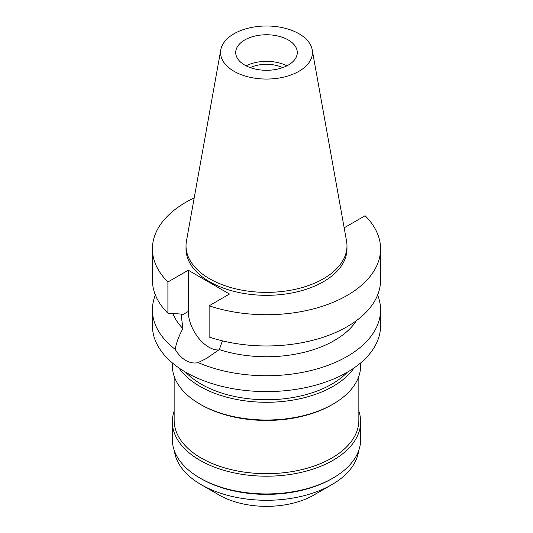 <?xml version="1.0" encoding="UTF-8"?>
<svg xmlns="http://www.w3.org/2000/svg" width="533" height="533" viewBox="0 0 533 533"><rect width="100%" height="100%" fill="white"/><g stroke="black" fill="none" stroke-linecap="round" stroke-linejoin="round"><path stroke-width="0.8" d="M234.014 33.766A45.945 26.53 180 0 1 281.87 27.523A45.945 26.53 180 0 1 312.205 49.789A45.945 26.53 180 0 1 298.986 71.282A45.945 26.53 180 0 1 246.746 76.479A45.945 26.53 180 0 1 220.795 49.789A45.945 26.53 180 0 1 234.014 33.766M244.734 39.962A30.781 17.769 0 0 0 235.719 52.527A30.781 17.769 0 0 0 254.721 68.944A30.781 17.769 0 0 0 288.266 65.093A30.781 17.769 0 0 0 297.281 52.527A30.781 17.769 0 0 0 278.279 36.104A30.781 17.769 0 0 0 244.734 39.962M312.205 49.789L346.557 241.116A80.483 46.471 180 0 1 346.983 245.906A80.483 46.471 180 0 1 323.411 278.766A80.483 46.471 180 0 1 235.699 288.833A80.483 46.471 180 0 1 186.017 245.906A80.483 46.471 180 0 1 186.443 241.116L220.795 49.789M186.017 245.906L186.017 248.864A80.483 46.471 0 0 0 235.699 291.791A80.483 46.471 0 0 0 323.411 281.717A80.483 46.471 0 0 0 346.983 248.864L346.983 245.906M344.038 227.098L344.731 227.498L365.098 215.738A114.075 65.859 180 0 1 380.575 248.864A114.075 65.859 180 0 1 347.163 295.429A114.075 65.859 180 0 1 209.129 305.789L229.496 294.029L188.269 270.224L167.902 281.984A114.075 65.859 180 0 1 152.425 248.864A114.075 65.859 180 0 1 185.837 202.293A114.075 65.859 180 0 1 194.199 197.916M172.892 313.551A95.967 55.405 0 0 0 182.946 328.594L181.233 315.536L188.269 311.472L188.269 270.224M152.425 248.864L152.425 280.105A114.075 65.859 0 0 0 167.902 313.224L181.233 314.064L181.233 315.536M167.902 281.984L167.902 313.224M218.803 349.968A29.155 16.829 60 0 1 208.883 347.176A29.155 16.829 60 0 1 188.269 311.472M380.575 248.864L380.575 280.105A114.075 65.859 0 0 1 347.163 326.676A114.075 65.859 0 0 1 209.129 337.029L209.129 305.789M155.376 294.989A114.075 65.859 180 0 0 152.425 309.873A114.075 65.859 180 0 0 175.17 349.342C178.169 354.352 181.726 358.069 185.837 360.481C189.995 362.84 194.099 363.546 198.143 362.6L206.224 358.569L219.296 349.581L222.408 340.847M219.296 349.581A95.967 55.405 0 0 0 334.358 340.52A95.967 55.405 0 0 0 356.504 320.566M175.17 349.342C176.376 342.652 178.961 335.737 182.946 328.594M152.425 309.873L152.425 325.743A114.075 65.859 0 0 0 222.847 386.585A114.075 65.859 0 0 0 347.163 372.307A114.075 65.859 0 0 0 380.575 325.743L380.575 309.873A114.075 65.859 180 0 1 347.163 356.444A114.075 65.859 180 0 1 198.143 362.6M377.624 294.989A114.075 65.859 180 0 1 380.575 309.873M185.657 372.207A92.349 53.313 0 0 0 331.799 384.14A92.349 53.313 0 0 0 347.343 372.207M353.999 367.997A94.154 54.359 180 0 1 333.078 386.358A94.154 54.359 180 0 1 179.001 367.997M172.346 362.92L172.346 365.658A94.154 54.359 0 0 0 199.922 404.094A94.154 54.359 0 0 0 333.078 404.094L333.078 404.094A94.154 54.359 0 0 0 360.654 365.658L360.654 362.92M331.799 404.833L333.078 404.094L331.799 404.833A92.349 53.313 180 0 1 201.201 404.833L199.922 404.094M174.151 376.265L174.151 420.357A92.349 53.313 0 0 0 231.162 469.62A92.349 53.313 0 0 0 331.799 458.06A92.349 53.313 0 0 0 358.849 420.357L358.849 376.265M358.849 411.229A94.154 54.359 180 0 1 360.654 421.836A94.154 54.359 180 0 1 333.078 460.279A94.154 54.359 180 0 1 230.469 472.065A94.154 54.359 180 0 1 172.346 421.836A94.154 54.359 180 0 1 174.151 411.229M172.346 421.836L172.346 439.578A94.154 54.359 0 0 0 199.922 478.021A94.154 54.359 0 0 0 333.078 478.021L333.078 478.021A94.154 54.359 0 0 0 360.654 439.578L360.654 421.836M331.799 478.761L333.078 478.021L331.799 478.761A92.349 53.313 180 0 1 201.201 478.761L199.922 478.021M174.404 450.891A92.349 53.313 0 0 0 201.201 484.67A92.349 53.313 0 0 0 331.799 484.67L331.799 484.67A92.349 53.313 0 0 0 358.596 450.891M313.87 495.024A66.998 38.682 0 0 0 313.877 495.024L331.799 484.67L313.87 495.024A66.998 38.682 0 0 1 219.123 495.024L201.201 484.67M282.73 67.624A25.711 14.844 0 0 0 250.27 67.624M246.093 65.832A30.781 17.769 180 0 1 286.907 65.832"/></g></svg>
